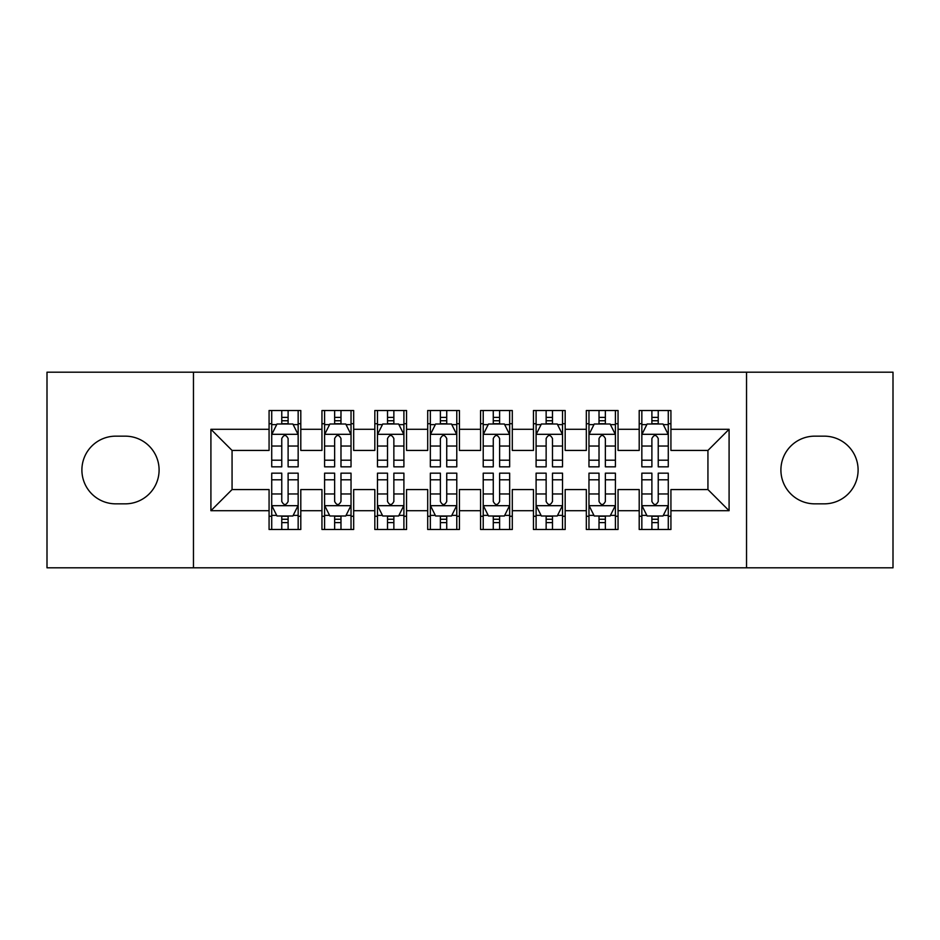 <?xml version="1.0" encoding="UTF-8"?>
<svg xmlns="http://www.w3.org/2000/svg" width="940" height="940" viewBox="0 0 940 940"><rect width="100%" height="100%" fill="white"/><g stroke="black" fill="none" stroke-linecap="round" stroke-linejoin="round"><path stroke-width="1.41" d="M746.536 567.819L893 567.819L893 372.181L746.536 372.181L746.536 567.819L193.464 567.819L193.464 372.181L47 372.181L47 567.819L193.464 567.819M746.536 372.181L193.464 372.181M210.912 510.714L210.912 429.286L269.075 429.286L269.075 450.436L232.062 450.436L232.062 489.564L210.912 510.714L269.075 510.714L269.075 529.479L300.8 529.479L300.8 510.714L321.95 510.714L321.95 529.479L353.675 529.479L353.675 510.714L374.825 510.714L374.825 529.479L406.55 529.479L406.55 510.714L427.7 510.714L427.7 529.479L459.425 529.479L459.425 510.714L480.575 510.714L480.575 529.479L512.3 529.479L512.3 510.714L533.45 510.714L533.45 529.479L565.175 529.479L565.175 510.714L586.325 510.714L586.325 529.479L618.05 529.479L618.05 510.714L639.2 510.714L639.2 529.479L670.925 529.479L670.925 489.564L707.938 489.564L707.938 450.436L670.925 450.436L670.925 429.286L729.087 429.286L729.087 510.714L670.925 510.714M670.925 429.286L670.925 410.51L639.2 410.51L639.2 429.286L618.05 429.286L618.05 410.51L586.325 410.51L586.325 429.286L565.175 429.286L565.175 410.51L533.45 410.51L533.45 429.286L512.3 429.286L512.3 410.51L480.575 410.51L480.575 429.286L459.425 429.286L459.425 410.51L427.7 410.51L427.7 429.286L406.55 429.286L406.55 410.51L374.825 410.51L374.825 429.286L353.675 429.286L353.675 410.522L321.95 410.522L321.95 429.286L300.8 429.286L300.8 410.522L269.075 410.522L269.075 429.286M618.05 510.714L618.05 489.564L639.2 489.564L639.2 510.714M729.087 429.286L707.938 450.436M565.175 510.714L565.175 489.564L586.325 489.564L586.325 510.714M639.2 429.286L639.2 450.436L618.05 450.436L618.05 429.286M512.3 510.714L512.3 489.564L533.45 489.564L533.45 510.714M586.325 429.286L586.325 450.436L565.175 450.436L565.175 429.286M459.425 510.714L459.425 489.564L480.575 489.564L480.575 510.714M533.45 429.286L533.45 450.436L512.3 450.436L512.3 429.286M406.55 510.714L406.55 489.564L427.7 489.564L427.7 510.714M480.575 429.286L480.575 450.436L459.425 450.436L459.425 429.286M353.675 510.714L353.675 489.564L374.825 489.564L374.825 510.714M427.7 429.286L427.7 450.436L406.55 450.436L406.55 429.286M300.8 510.714L300.8 489.564L321.95 489.564L321.95 510.714M374.825 429.286L374.825 450.436L353.675 450.436L353.675 429.286M232.062 489.564L269.075 489.564L269.075 510.714M321.95 429.286L321.95 450.436L300.8 450.436L300.8 429.286M639.2 423.728L641.844 423.728M668.281 423.728L670.925 423.728M586.325 423.728L588.969 423.728M615.406 423.728L618.05 423.728M533.45 423.728L536.094 423.728M562.531 423.728L565.175 423.728M480.575 423.728L483.219 423.728M509.656 423.728L512.3 423.728M427.7 423.728L430.344 423.728M456.781 423.728L459.425 423.728M374.825 423.728L377.469 423.728M403.906 423.728L406.55 423.728M321.95 423.728L324.594 423.728M351.031 423.728L353.675 423.728M269.075 423.728L271.719 423.728M298.156 423.728L300.8 423.728M269.075 516.272L271.719 516.272M298.156 516.272L300.8 516.272M321.95 516.26L324.594 516.26M351.031 516.26L353.675 516.26M374.825 516.26L377.469 516.26M403.906 516.26L406.55 516.26M427.7 516.26L430.344 516.26M456.781 516.26L459.425 516.26M480.575 516.26L483.219 516.26M509.656 516.26L512.3 516.26M533.45 516.26L536.094 516.26M562.531 516.26L565.175 516.26M586.325 516.26L588.969 516.26M615.406 516.26L618.05 516.26M639.2 516.26L641.844 516.26M668.281 516.26L670.925 516.26M210.912 429.286L232.062 450.436M707.938 489.564L729.087 510.714M115.738 436.16A33.84 33.84 0 0 0 81.898 470A33.84 33.84 0 0 0 115.738 503.84L125.255 503.84A33.84 33.84 0 0 0 159.095 470A33.84 33.84 0 0 0 125.255 436.16L115.738 436.16M824.263 503.84A33.84 33.84 0 0 0 858.102 470A33.84 33.84 0 0 0 824.263 436.16L814.745 436.16A33.84 33.84 0 0 0 780.905 470A33.84 33.84 0 0 0 814.745 503.84L824.263 503.84M288.11 417.395L281.765 417.395M298.156 460.201L288.11 460.201L288.11 466.828L298.156 466.828L298.156 434.574L292.869 423.999L277.006 423.999L271.719 434.574L271.719 466.828L281.765 466.828L281.765 460.201L271.719 460.201M271.719 434.574L271.719 410.522M298.156 434.574L298.156 410.522M281.765 423.999L281.765 410.522M288.11 410.522L288.11 423.999M288.11 460.201L288.11 438.545C285.995 434.468 283.88 434.468 281.765 438.545L281.765 460.201M288.11 423.74L281.765 423.74M281.765 522.605L288.11 522.605M271.719 479.799L281.765 479.799L281.765 473.173L271.719 473.173L271.719 505.426L277.006 516.001L292.869 516.001L298.156 505.426L298.156 473.173L288.11 473.173L288.11 479.799L298.156 479.799M298.156 505.426L298.156 529.479M271.719 505.426L271.719 529.479M288.11 516.001L288.11 529.479M281.765 529.479L281.765 516.001M281.765 479.799L281.765 501.455C283.88 505.532 285.995 505.532 288.11 501.455L288.11 479.799M281.765 516.26L288.11 516.26M340.985 417.395L334.64 417.395M351.031 460.201L340.985 460.201L340.985 466.828L351.031 466.828L351.031 434.574L345.744 423.999L329.881 423.999L324.594 434.574L324.594 466.828L334.64 466.828L334.64 460.201L324.594 460.201M324.594 434.574L324.594 410.522M351.031 434.574L351.031 410.522M334.64 423.999L334.64 410.522M340.985 410.522L340.985 423.999M340.985 460.201L340.985 438.545C338.87 434.468 336.755 434.468 334.64 438.545L334.64 460.201M340.985 423.74L334.64 423.74M393.86 417.395L387.515 417.395M403.906 460.201L393.86 460.201L393.86 466.828L403.906 466.828L403.906 434.574L398.619 423.999L382.756 423.999L377.469 434.574L377.469 466.828L387.515 466.828L387.515 460.201L377.469 460.201M377.469 434.574L377.469 410.522M403.906 434.574L403.906 410.522M387.515 423.999L387.515 410.522M393.86 410.522L393.86 423.999M393.86 460.201L393.86 438.545C391.745 434.468 389.63 434.468 387.515 438.545L387.515 460.201M393.86 423.74L387.515 423.74M334.64 522.605L340.985 522.605M324.594 479.799L334.64 479.799L334.64 473.173L324.594 473.173L324.594 505.426L329.881 516.001L345.744 516.001L351.031 505.426L351.031 473.173L340.985 473.173L340.985 479.799L351.031 479.799M351.031 505.426L351.031 529.479M324.594 505.426L324.594 529.479M340.985 516.001L340.985 529.479M334.64 529.479L334.64 516.001M334.64 479.799L334.64 501.455C336.755 505.532 338.87 505.532 340.985 501.455L340.985 479.799M334.64 516.26L340.985 516.26M387.515 522.605L393.86 522.605M377.469 479.799L387.515 479.799L387.515 473.173L377.469 473.173L377.469 505.426L382.756 516.001L398.619 516.001L403.906 505.426L403.906 473.173L393.86 473.173L393.86 479.799L403.906 479.799M403.906 505.426L403.906 529.479M377.469 505.426L377.469 529.479M393.86 516.001L393.86 529.479M387.515 529.479L387.515 516.001M387.515 479.799L387.515 501.455C389.63 505.532 391.745 505.532 393.86 501.455L393.86 479.799M387.515 516.26L393.86 516.26M446.735 417.395L440.39 417.395M456.781 460.201L446.735 460.201L446.735 466.828L456.781 466.828L456.781 434.574L451.494 423.999L435.631 423.999L430.344 434.574L430.344 466.828L440.39 466.828L440.39 460.201L430.344 460.201M430.344 434.574L430.344 410.522M456.781 434.574L456.781 410.522M440.39 423.999L440.39 410.522M446.735 410.522L446.735 423.999M446.735 460.201L446.735 438.545C444.62 434.468 442.505 434.468 440.39 438.545L440.39 460.201M446.735 423.74L440.39 423.74M499.61 417.395L493.265 417.395M509.656 460.201L499.61 460.201L499.61 466.828L509.656 466.828L509.656 434.574L504.369 423.999L488.506 423.999L483.219 434.574L483.219 466.828L493.265 466.828L493.265 460.201L483.219 460.201M483.219 434.574L483.219 410.522M509.656 434.574L509.656 410.522M493.265 423.999L493.265 410.522M499.61 410.522L499.61 423.999M499.61 460.201L499.61 438.545C497.495 434.468 495.38 434.468 493.265 438.545L493.265 460.201M499.61 423.74L493.265 423.74M440.39 522.605L446.735 522.605M430.344 479.799L440.39 479.799L440.39 473.173L430.344 473.173L430.344 505.426L435.631 516.001L451.494 516.001L456.781 505.426L456.781 473.173L446.735 473.173L446.735 479.799L456.781 479.799M456.781 505.426L456.781 529.479M430.344 505.426L430.344 529.479M446.735 516.001L446.735 529.479M440.39 529.479L440.39 516.001M440.39 479.799L440.39 501.455C442.505 505.532 444.62 505.532 446.735 501.455L446.735 479.799M440.39 516.26L446.735 516.26M493.265 522.605L499.61 522.605M483.219 479.799L493.265 479.799L493.265 473.173L483.219 473.173L483.219 505.426L488.506 516.001L504.369 516.001L509.656 505.426L509.656 473.173L499.61 473.173L499.61 479.799L509.656 479.799M509.656 505.426L509.656 529.479M483.219 505.426L483.219 529.479M499.61 516.001L499.61 529.479M493.265 529.479L493.265 516.001M493.265 479.799L493.265 501.455C495.38 505.532 497.495 505.532 499.61 501.455L499.61 479.799M493.265 516.26L499.61 516.26M552.485 417.395L546.14 417.395M562.531 460.201L552.485 460.201L552.485 466.828L562.531 466.828L562.531 434.574L557.244 423.999L541.381 423.999L536.094 434.574L536.094 466.828L546.14 466.828L546.14 460.201L536.094 460.201M536.094 434.574L536.094 410.522M562.531 434.574L562.531 410.522M546.14 423.999L546.14 410.522M552.485 410.522L552.485 423.999M552.485 460.201L552.485 438.545C550.37 434.468 548.255 434.468 546.14 438.545L546.14 460.201M552.485 423.74L546.14 423.74M546.14 522.605L552.485 522.605M536.094 479.799L546.14 479.799L546.14 473.173L536.094 473.173L536.094 505.426L541.381 516.001L557.244 516.001L562.531 505.426L562.531 473.173L552.485 473.173L552.485 479.799L562.531 479.799M562.531 505.426L562.531 529.479M536.094 505.426L536.094 529.479M552.485 516.001L552.485 529.479M546.14 529.479L546.14 516.001M546.14 479.799L546.14 501.455C548.255 505.532 550.37 505.532 552.485 501.455L552.485 479.799M546.14 516.26L552.485 516.26M605.36 417.395L599.015 417.395M615.406 460.201L605.36 460.201L605.36 466.828L615.406 466.828L615.406 434.574L610.119 423.999L594.256 423.999L588.969 434.574L588.969 466.828L599.015 466.828L599.015 460.201L588.969 460.201M588.969 434.574L588.969 410.522M615.406 434.574L615.406 410.522M599.015 423.999L599.015 410.522M605.36 410.522L605.36 423.999M605.36 460.201L605.36 438.545C603.245 434.468 601.13 434.468 599.015 438.545L599.015 460.201M605.36 423.74L599.015 423.74M599.015 522.605L605.36 522.605M588.969 479.799L599.015 479.799L599.015 473.173L588.969 473.173L588.969 505.426L594.256 516.001L610.119 516.001L615.406 505.426L615.406 473.173L605.36 473.173L605.36 479.799L615.406 479.799M615.406 505.426L615.406 529.479M588.969 505.426L588.969 529.479M605.36 516.001L605.36 529.479M599.015 529.479L599.015 516.001M599.015 479.799L599.015 501.455C601.13 505.532 603.245 505.532 605.36 501.455L605.36 479.799M599.015 516.26L605.36 516.26M658.235 417.395L651.89 417.395M668.281 460.201L658.235 460.201L658.235 466.828L668.281 466.828L668.281 434.574L662.994 423.999L647.131 423.999L641.844 434.574L641.844 466.828L651.89 466.828L651.89 460.201L641.844 460.201M641.844 434.574L641.844 410.522M668.281 434.574L668.281 410.522M651.89 423.999L651.89 410.522M658.235 410.522L658.235 423.999M658.235 460.201L658.235 438.545C656.12 434.468 654.005 434.468 651.89 438.545L651.89 460.201M658.235 423.74L651.89 423.74M651.89 522.605L658.235 522.605M641.844 479.799L651.89 479.799L651.89 473.173L641.844 473.173L641.844 505.426L647.131 516.001L662.994 516.001L668.281 505.426L668.281 473.173L658.235 473.173L658.235 479.799L668.281 479.799M668.281 505.426L668.281 529.479M641.844 505.426L641.844 529.479M658.235 516.001L658.235 529.479M651.89 529.479L651.89 516.001M651.89 479.799L651.89 501.455C654.005 505.532 656.12 505.532 658.235 501.455L658.235 479.799M651.89 516.26L658.235 516.26M298.027 434.315L271.848 434.315M271.719 424.633L276.689 424.633M293.186 424.633L298.156 424.633M281.765 446.03L271.719 446.03M298.156 446.03L288.11 446.03M288.11 420.756L281.765 420.756M271.848 505.685L298.027 505.685M298.156 515.367L293.186 515.367M276.689 515.367L271.719 515.367M288.11 493.97L298.156 493.97M271.719 493.97L281.765 493.97M281.765 519.244L288.11 519.244M350.902 434.315L324.723 434.315M324.594 424.633L329.564 424.633M346.061 424.633L351.031 424.633M334.64 446.03L324.594 446.03M351.031 446.03L340.985 446.03M340.985 420.756L334.64 420.756M403.777 434.315L377.598 434.315M377.469 424.633L382.439 424.633M398.936 424.633L403.906 424.633M387.515 446.03L377.469 446.03M403.906 446.03L393.86 446.03M393.86 420.756L387.515 420.756M324.723 505.685L350.902 505.685M351.031 515.367L346.061 515.367M329.564 515.367L324.594 515.367M340.985 493.97L351.031 493.97M324.594 493.97L334.64 493.97M334.64 519.244L340.985 519.244M377.598 505.685L403.777 505.685M403.906 515.367L398.936 515.367M382.439 515.367L377.469 515.367M393.86 493.97L403.906 493.97M377.469 493.97L387.515 493.97M387.515 519.244L393.86 519.244M456.652 434.315L430.473 434.315M430.344 424.633L435.314 424.633M451.811 424.633L456.781 424.633M440.39 446.03L430.344 446.03M456.781 446.03L446.735 446.03M446.735 420.756L440.39 420.756M509.527 434.315L483.348 434.315M483.219 424.633L488.189 424.633M504.686 424.633L509.656 424.633M493.265 446.03L483.219 446.03M509.656 446.03L499.61 446.03M499.61 420.756L493.265 420.756M430.473 505.685L456.652 505.685M456.781 515.367L451.811 515.367M435.314 515.367L430.344 515.367M446.735 493.97L456.781 493.97M430.344 493.97L440.39 493.97M440.39 519.244L446.735 519.244M483.348 505.685L509.527 505.685M509.656 515.367L504.686 515.367M488.189 515.367L483.219 515.367M499.61 493.97L509.656 493.97M483.219 493.97L493.265 493.97M493.265 519.244L499.61 519.244M562.402 434.315L536.223 434.315M536.094 424.633L541.064 424.633M557.561 424.633L562.531 424.633M546.14 446.03L536.094 446.03M562.531 446.03L552.485 446.03M552.485 420.756L546.14 420.756M536.223 505.685L562.402 505.685M562.531 515.367L557.561 515.367M541.064 515.367L536.094 515.367M552.485 493.97L562.531 493.97M536.094 493.97L546.14 493.97M546.14 519.244L552.485 519.244M615.277 434.315L589.098 434.315M588.969 424.633L593.939 424.633M610.436 424.633L615.406 424.633M599.015 446.03L588.969 446.03M615.406 446.03L605.36 446.03M605.36 420.756L599.015 420.756M589.098 505.685L615.277 505.685M615.406 515.367L610.436 515.367M593.939 515.367L588.969 515.367M605.36 493.97L615.406 493.97M588.969 493.97L599.015 493.97M599.015 519.244L605.36 519.244M668.152 434.315L641.973 434.315M641.844 424.633L646.814 424.633M663.311 424.633L668.281 424.633M651.89 446.03L641.844 446.03M668.281 446.03L658.235 446.03M658.235 420.756L651.89 420.756M641.973 505.685L668.152 505.685M668.281 515.367L663.311 515.367M646.814 515.367L641.844 515.367M658.235 493.97L668.281 493.97M641.844 493.97L651.89 493.97M651.89 519.244L658.235 519.244"/></g></svg>
